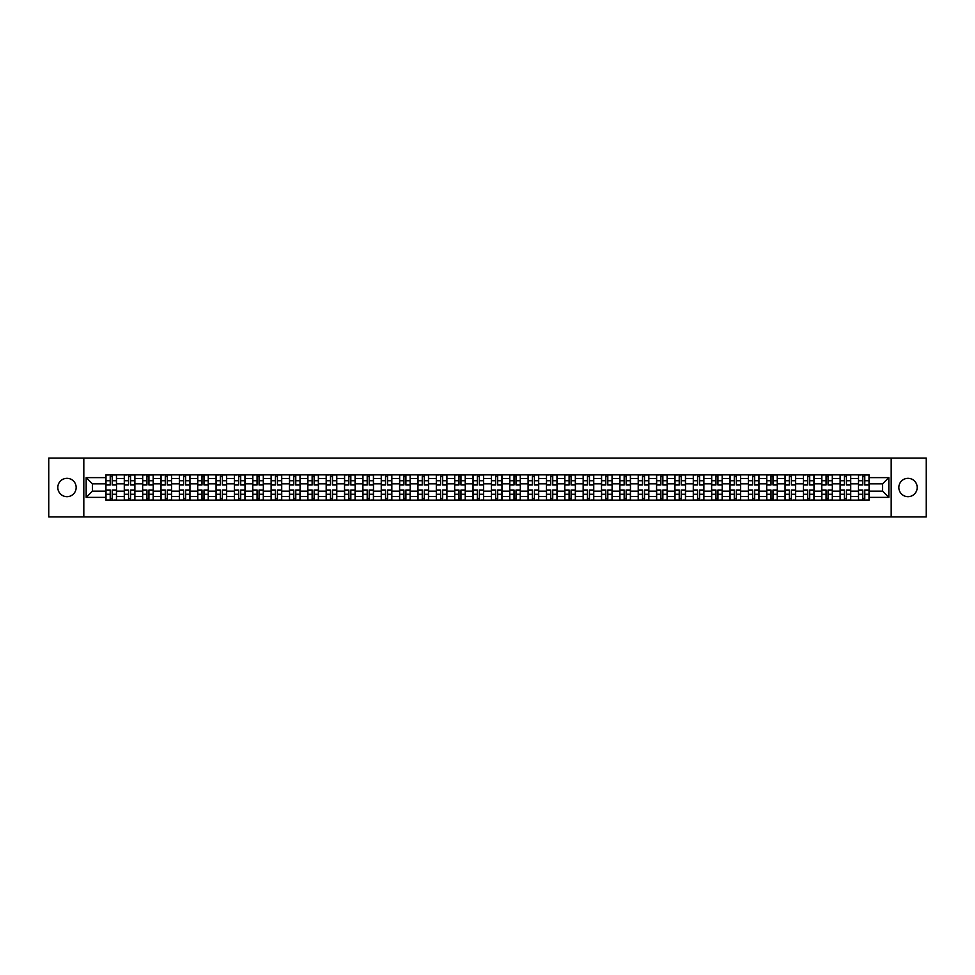 <?xml version="1.0" encoding="UTF-8"?>
<svg xmlns="http://www.w3.org/2000/svg" width="975" height="975" viewBox="0 0 975 975"><rect width="100%" height="100%" fill="white"/><g stroke="black" fill="none" stroke-linecap="round" stroke-linejoin="round"><path stroke-width="1.46" d="M908.017 478.323A9.177 9.177 0 0 0 898.84 487.5A9.177 9.177 0 0 0 908.017 496.677A9.177 9.177 0 0 0 917.195 487.5A9.177 9.177 0 0 0 908.017 478.323M66.983 478.323A9.177 9.177 0 0 0 57.805 487.5A9.177 9.177 0 0 0 66.983 496.677A9.177 9.177 0 0 0 76.16 487.5A9.177 9.177 0 0 0 66.983 478.323M891.187 516.921L926.25 516.921L926.25 458.079L48.75 458.079L48.75 516.921L891.187 516.921L891.187 458.079M124.288 500.151L124.288 478.445L116.525 478.445L116.525 500.151M116.525 478.445L116.525 474.849M124.288 478.445L124.288 474.849M134.879 474.849L134.879 500.151M142.643 500.151L142.643 474.849M153.233 474.849L153.233 500.151M160.997 500.151L160.997 474.849M171.588 474.849L171.588 500.151M179.351 500.151L179.351 474.849M189.942 474.849L189.942 500.151M197.706 500.151L197.706 474.849M208.297 474.849L208.297 500.151M216.06 500.151L216.06 474.849M226.651 474.849L226.651 500.151M234.414 500.151L234.414 474.849M245.005 474.849L245.005 500.151M252.769 500.151L252.769 474.849M263.36 474.849L263.36 500.151M271.123 500.151L271.123 474.849M281.714 474.849L281.714 500.151M289.478 500.151L289.478 474.849M300.068 474.849L300.068 500.151M307.832 500.151L307.832 474.849M318.423 474.849L318.423 500.151M326.186 500.151L326.186 474.849M336.777 474.849L336.777 500.151M344.541 500.151L344.541 474.849M355.132 474.849L355.132 500.151M362.895 500.151L362.895 474.849M373.486 474.849L373.486 500.151M381.249 500.151L381.249 474.849M391.84 474.849L391.84 500.151M399.604 500.151L399.604 474.849M410.195 474.849L410.195 500.151M417.958 500.151L417.958 474.849M428.549 474.849L428.549 500.151M436.312 500.151L436.312 474.849M446.903 474.849L446.903 500.151M454.679 500.151L454.679 474.849M465.258 474.849L465.258 500.151M473.033 500.151L473.033 474.849M483.612 474.849L483.612 500.151M491.388 500.151L491.388 474.849M501.967 474.849L501.967 500.151M509.742 500.151L509.742 474.849M520.321 474.849L520.321 500.151M528.097 500.151L528.097 474.849M538.688 474.849L538.688 500.151M546.451 500.151L546.451 474.849M557.042 474.849L557.042 500.151M564.805 500.151L564.805 474.849M575.396 474.849L575.396 500.151M583.16 500.151L583.16 474.849M593.751 474.849L593.751 500.151M601.514 500.151L601.514 474.849M612.105 474.849L612.105 500.151M619.868 500.151L619.868 474.849M630.459 474.849L630.459 500.151M638.223 500.151L638.223 474.849M648.814 474.849L648.814 500.151M656.577 500.151L656.577 474.849M667.168 474.849L667.168 500.151M674.932 500.151L674.932 474.849M685.523 474.849L685.523 500.151M693.286 500.151L693.286 474.849M703.877 474.849L703.877 500.151M711.64 500.151L711.64 474.849M722.231 474.849L722.231 500.151M729.995 500.151L729.995 474.849M740.586 474.849L740.586 500.151M748.349 500.151L748.349 474.849M758.94 474.849L758.94 500.151M766.703 500.151L766.703 474.849M777.294 474.849L777.294 500.151M785.058 500.151L785.058 474.849M795.649 474.849L795.649 500.151M803.412 500.151L803.412 474.849M814.003 474.849L814.003 500.151M821.767 500.151L821.767 474.849M832.358 474.849L832.358 500.151M840.121 500.151L840.121 474.849M850.712 474.849L850.712 500.151M858.475 500.151L858.475 474.849M858.475 491.144L850.712 491.144M840.121 491.144L832.358 491.144M821.767 491.144L814.003 491.144M803.412 491.144L795.649 491.144M785.058 491.144L777.294 491.144M766.703 491.144L758.94 491.144M748.349 491.144L740.586 491.144M729.995 491.144L722.231 491.144M711.64 491.144L703.877 491.144M693.286 491.144L685.523 491.144M674.932 491.144L667.168 491.144M656.577 491.144L648.814 491.144M638.223 491.144L630.459 491.144M619.868 491.144L612.105 491.144M601.514 491.144L593.751 491.144M583.16 491.144L575.396 491.144M564.805 491.144L557.042 491.144M546.451 491.144L538.688 491.144M528.097 491.144L520.321 491.144M509.742 491.144L501.967 491.144M491.388 491.144L483.612 491.144M473.033 491.144L465.258 491.144M454.679 491.144L446.903 491.144M436.312 491.144L428.549 491.144M417.958 491.144L410.195 491.144M399.604 491.144L391.84 491.144M381.249 491.144L373.486 491.144M362.895 491.144L355.132 491.144M344.541 491.144L336.777 491.144M326.186 491.144L318.423 491.144M307.832 491.144L300.068 491.144M289.478 491.144L281.714 491.144M271.123 491.144L263.36 491.144M252.769 491.144L245.005 491.144M234.414 491.144L226.651 491.144M216.06 491.144L208.297 491.144M197.706 491.144L189.942 491.144M179.351 491.144L171.588 491.144M160.997 491.144L153.233 491.144M142.643 491.144L134.879 491.144M124.288 491.144L116.525 491.144M858.475 483.856L850.712 483.856M840.121 483.856L832.358 483.856M821.767 483.856L814.003 483.856M803.412 483.856L795.649 483.856M785.058 483.856L777.294 483.856M766.703 483.856L758.94 483.856M748.349 483.856L740.586 483.856M729.995 483.856L722.231 483.856M711.64 483.856L703.877 483.856M693.286 483.856L685.523 483.856M674.932 483.856L667.168 483.856M656.577 483.856L648.814 483.856M638.223 483.856L630.459 483.856M619.868 483.856L612.105 483.856M601.514 483.856L593.751 483.856M583.16 483.856L575.396 483.856M564.805 483.856L557.042 483.856M546.451 483.856L538.688 483.856M528.097 483.856L520.321 483.856M509.742 483.856L501.967 483.856M491.388 483.856L483.612 483.856M473.033 483.856L465.258 483.856M454.679 483.856L446.903 483.856M436.312 483.856L428.549 483.856M417.958 483.856L410.195 483.856M399.604 483.856L391.84 483.856M381.249 483.856L373.486 483.856M362.895 483.856L355.132 483.856M344.541 483.856L336.777 483.856M326.186 483.856L318.423 483.856M307.832 483.856L300.068 483.856M289.478 483.856L281.714 483.856M271.123 483.856L263.36 483.856M252.769 483.856L245.005 483.856M234.414 483.856L226.651 483.856M216.06 483.856L208.297 483.856M197.706 483.856L189.942 483.856M179.351 483.856L171.588 483.856M160.997 483.856L153.233 483.856M142.643 483.856L134.879 483.856M124.288 483.856L116.525 483.856M92.406 491.144L105.934 491.144L105.934 483.856L92.406 483.856L92.406 491.144L86.166 497.384L86.166 477.616L105.934 477.616L105.934 483.856M869.066 483.856L869.066 491.144L882.594 491.144L882.594 483.856L869.066 483.856L869.066 474.849L105.934 474.849L105.934 477.616M869.066 477.616L888.834 477.616L888.834 497.384L869.066 497.384L869.066 491.144M105.934 491.144L105.934 500.151L869.066 500.151L869.066 497.384M105.934 497.384L86.166 497.384M83.813 516.921L83.813 458.079M112.222 498.383L110.224 498.383M110.224 476.617L112.222 476.617M130.577 498.383L128.578 498.383M128.578 476.617L130.577 476.617M148.931 498.383L146.933 498.383M146.933 476.617L148.931 476.617M167.286 498.383L165.287 498.383M165.287 476.617L167.286 476.617M185.652 498.383L183.641 498.383M183.641 476.617L185.652 476.617M204.007 498.383L201.996 498.383M201.996 476.617L204.007 476.617M222.361 498.383L220.35 498.383M220.35 476.617L222.361 476.617M240.715 498.383L238.704 498.383M238.704 476.617L240.715 476.617M259.07 498.383L257.071 498.383M257.071 476.617L259.07 476.617M277.424 498.383L275.425 498.383M275.425 476.617L277.424 476.617M295.778 498.383L293.78 498.383M293.78 476.617L295.778 476.617M314.133 498.383L312.134 498.383M312.134 476.617L314.133 476.617M332.487 498.383L330.488 498.383M330.488 476.617L332.487 476.617M350.842 498.383L348.843 498.383M348.843 476.617L350.842 476.617M369.196 498.383L367.197 498.383M367.197 476.617L369.196 476.617M387.55 498.383L385.552 498.383M385.552 476.617L387.55 476.617M405.905 498.383L403.906 498.383M403.906 476.617L405.905 476.617M424.259 498.383L422.26 498.383M422.26 476.617L424.259 476.617M442.613 498.383L440.615 498.383M440.615 476.617L442.613 476.617M460.968 498.383L458.969 498.383M458.969 476.617L460.968 476.617M479.322 498.383L477.323 498.383M477.323 476.617L479.322 476.617M497.677 498.383L495.678 498.383M495.678 476.617L497.677 476.617M516.031 498.383L514.032 498.383M514.032 476.617L516.031 476.617M534.385 498.383L532.387 498.383M532.387 476.617L534.385 476.617M552.74 498.383L550.741 498.383M550.741 476.617L552.74 476.617M571.094 498.383L569.095 498.383M569.095 476.617L571.094 476.617M589.448 498.383L587.45 498.383M587.45 476.617L589.448 476.617M607.803 498.383L605.804 498.383M605.804 476.617L607.803 476.617M626.157 498.383L624.158 498.383M624.158 476.617L626.157 476.617M644.512 498.383L642.513 498.383M642.513 476.617L644.512 476.617M662.866 498.383L660.867 498.383M660.867 476.617L662.866 476.617M681.22 498.383L679.222 498.383M679.222 476.617L681.22 476.617M699.575 498.383L697.576 498.383M697.576 476.617L699.575 476.617M717.929 498.383L715.93 498.383M715.93 476.617L717.929 476.617M736.296 498.383L734.285 498.383M734.285 476.617L736.296 476.617M754.65 498.383L752.639 498.383M752.639 476.617L754.65 476.617M773.004 498.383L770.993 498.383M770.993 476.617L773.004 476.617M791.359 498.383L789.348 498.383M789.348 476.617L791.359 476.617M809.713 498.383L807.714 498.383M807.714 476.617L809.713 476.617M828.068 498.383L826.069 498.383M826.069 476.617L828.068 476.617M846.422 498.383L844.423 498.383M844.423 476.617L846.422 476.617M864.776 498.383L862.777 498.383M862.777 476.617L864.776 476.617M86.166 477.616L92.406 483.856M882.594 491.144L888.834 497.384M882.594 483.856L888.834 477.616M112.222 484.965L112.222 474.971L116.464 474.971L116.464 484.965L112.222 484.965M110.224 476.495L112.222 476.495M108.457 474.971L105.995 474.971L105.995 484.965L110.224 484.965L110.224 474.971L113.99 474.971M110.224 490.035L110.224 500.029L105.995 500.029L105.995 490.035L110.224 490.035M112.222 498.505L110.224 498.505M113.99 500.029L116.464 500.029L116.464 490.035L112.222 490.035L112.222 500.029L108.457 500.029M130.577 484.965L130.577 474.971L134.818 474.971L134.818 484.965L130.577 484.965M128.578 476.495L130.577 476.495M126.811 474.971L124.349 474.971L124.349 484.965L128.578 484.965L128.578 474.971L132.344 474.971M148.931 484.965L148.931 474.971L153.173 474.971L153.173 484.965L148.931 484.965M146.933 476.495L148.931 476.495M145.178 474.971L142.703 474.971L142.703 484.965L146.933 484.965L146.933 474.971L150.698 474.971M128.578 490.035L128.578 500.029L124.349 500.029L124.349 490.035L128.578 490.035M130.577 498.505L128.578 498.505M132.344 500.029L134.818 500.029L134.818 490.035L130.577 490.035L130.577 500.029L126.811 500.029M146.933 490.035L146.933 500.029L142.703 500.029L142.703 490.035L146.933 490.035M148.931 498.505L146.933 498.505M150.698 500.029L153.173 500.029L153.173 490.035L148.931 490.035L148.931 500.029L145.178 500.029M167.286 484.965L167.286 474.971L171.527 474.971L171.527 484.965L167.286 484.965M165.287 476.495L167.286 476.495M163.532 474.971L161.058 474.971L161.058 484.965L165.287 484.965L165.287 474.971L169.053 474.971M185.652 484.965L185.652 474.971L189.881 474.971L189.881 484.965L185.652 484.965M183.641 476.495L185.652 476.495M181.886 474.971L179.412 474.971L179.412 484.965L183.641 484.965L183.641 474.971L187.407 474.971M204.007 484.965L204.007 474.971L208.236 474.971L208.236 484.965L204.007 484.965M201.996 476.495L204.007 476.495M200.241 474.971L197.767 474.971L197.767 484.965L201.996 484.965L201.996 474.971L205.762 474.971M165.287 490.035L165.287 500.029L161.058 500.029L161.058 490.035L165.287 490.035M167.286 498.505L165.287 498.505M169.053 500.029L171.527 500.029L171.527 490.035L167.286 490.035L167.286 500.029L163.532 500.029M183.641 490.035L183.641 500.029L179.412 500.029L179.412 490.035L183.641 490.035M185.652 498.505L183.641 498.505M187.407 500.029L189.881 500.029L189.881 490.035L185.652 490.035L185.652 500.029L181.886 500.029M201.996 490.035L201.996 500.029L197.767 500.029L197.767 490.035L201.996 490.035M204.007 498.505L201.996 498.505M205.762 500.029L208.236 500.029L208.236 490.035L204.007 490.035L204.007 500.029L200.241 500.029M222.361 484.965L222.361 474.971L226.59 474.971L226.59 484.965L222.361 484.965M220.35 476.495L222.361 476.495M218.595 474.971L216.121 474.971L216.121 484.965L220.35 484.965L220.35 474.971L224.116 474.971M220.35 490.035L220.35 500.029L216.121 500.029L216.121 490.035L220.35 490.035M222.361 498.505L220.35 498.505M224.116 500.029L226.59 500.029L226.59 490.035L222.361 490.035L222.361 500.029L218.595 500.029M240.715 484.965L240.715 474.971L244.944 474.971L244.944 484.965L240.715 484.965M238.704 476.495L240.715 476.495M236.949 474.971L234.475 474.971L234.475 484.965L238.704 484.965L238.704 474.971L242.47 474.971M238.704 490.035L238.704 500.029L234.475 500.029L234.475 490.035L238.704 490.035M240.715 498.505L238.704 498.505M242.47 500.029L244.944 500.029L244.944 490.035L240.715 490.035L240.715 500.029L236.949 500.029M259.07 484.965L259.07 474.971L263.299 474.971L263.299 484.965L259.07 484.965M257.071 476.495L259.07 476.495M255.304 474.971L252.83 474.971L252.83 484.965L257.071 484.965L257.071 474.971L260.825 474.971M257.071 490.035L257.071 500.029L252.83 500.029L252.83 490.035L257.071 490.035M259.07 498.505L257.071 498.505M260.825 500.029L263.299 500.029L263.299 490.035L259.07 490.035L259.07 500.029L255.304 500.029M277.424 484.965L277.424 474.971L281.653 474.971L281.653 484.965L277.424 484.965M275.425 476.495L277.424 476.495M273.658 474.971L271.184 474.971L271.184 484.965L275.425 484.965L275.425 474.971L279.179 474.971M275.425 490.035L275.425 500.029L271.184 500.029L271.184 490.035L275.425 490.035M277.424 498.505L275.425 498.505M279.179 500.029L281.653 500.029L281.653 490.035L277.424 490.035L277.424 500.029L273.658 500.029M295.778 484.965L295.778 474.971L300.007 474.971L300.007 484.965L295.778 484.965M293.78 476.495L295.778 476.495M292.012 474.971L289.538 474.971L289.538 484.965L293.78 484.965L293.78 474.971L297.546 474.971M293.78 490.035L293.78 500.029L289.538 500.029L289.538 490.035L293.78 490.035M295.778 498.505L293.78 498.505M297.546 500.029L300.007 500.029L300.007 490.035L295.778 490.035L295.778 500.029L292.012 500.029M314.133 484.965L314.133 474.971L318.362 474.971L318.362 484.965L314.133 484.965M312.134 476.495L314.133 476.495M310.367 474.971L307.893 474.971L307.893 484.965L312.134 484.965L312.134 474.971L315.9 474.971M312.134 490.035L312.134 500.029L307.893 500.029L307.893 490.035L312.134 490.035M314.133 498.505L312.134 498.505M315.9 500.029L318.362 500.029L318.362 490.035L314.133 490.035L314.133 500.029L310.367 500.029M332.487 484.965L332.487 474.971L336.716 474.971L336.716 484.965L332.487 484.965M330.488 476.495L332.487 476.495M328.721 474.971L326.247 474.971L326.247 484.965L330.488 484.965L330.488 474.971L334.254 474.971M330.488 490.035L330.488 500.029L326.247 500.029L326.247 490.035L330.488 490.035M332.487 498.505L330.488 498.505M334.254 500.029L336.716 500.029L336.716 490.035L332.487 490.035L332.487 500.029L328.721 500.029M350.842 484.965L350.842 474.971L355.071 474.971L355.071 484.965L350.842 484.965M348.843 476.495L350.842 476.495M347.076 474.971L344.602 474.971L344.602 484.965L348.843 484.965L348.843 474.971L352.609 474.971M348.843 490.035L348.843 500.029L344.602 500.029L344.602 490.035L348.843 490.035M350.842 498.505L348.843 498.505M352.609 500.029L355.071 500.029L355.071 490.035L350.842 490.035L350.842 500.029L347.076 500.029M369.196 484.965L369.196 474.971L373.425 474.971L373.425 484.965L369.196 484.965M367.197 476.495L369.196 476.495M365.43 474.971L362.956 474.971L362.956 484.965L367.197 484.965L367.197 474.971L370.963 474.971M367.197 490.035L367.197 500.029L362.956 500.029L362.956 490.035L367.197 490.035M369.196 498.505L367.197 498.505M370.963 500.029L373.425 500.029L373.425 490.035L369.196 490.035L369.196 500.029L365.43 500.029M387.55 484.965L387.55 474.971L391.779 474.971L391.779 484.965L387.55 484.965M385.552 476.495L387.55 476.495M383.784 474.971L381.31 474.971L381.31 484.965L385.552 484.965L385.552 474.971L389.317 474.971M385.552 490.035L385.552 500.029L381.31 500.029L381.31 490.035L385.552 490.035M387.55 498.505L385.552 498.505M389.317 500.029L391.779 500.029L391.779 490.035L387.55 490.035L387.55 500.029L383.784 500.029M405.905 484.965L405.905 474.971L410.134 474.971L410.134 484.965L405.905 484.965M403.906 476.495L405.905 476.495M402.139 474.971L399.665 474.971L399.665 484.965L403.906 484.965L403.906 474.971L407.672 474.971M403.906 490.035L403.906 500.029L399.665 500.029L399.665 490.035L403.906 490.035M405.905 498.505L403.906 498.505M407.672 500.029L410.134 500.029L410.134 490.035L405.905 490.035L405.905 500.029L402.139 500.029M424.259 484.965L424.259 474.971L428.488 474.971L428.488 484.965L424.259 484.965M422.26 476.495L424.259 476.495M420.493 474.971L418.019 474.971L418.019 484.965L422.26 484.965L422.26 474.971L426.026 474.971M422.26 490.035L422.26 500.029L418.019 500.029L418.019 490.035L422.26 490.035M424.259 498.505L422.26 498.505M426.026 500.029L428.488 500.029L428.488 490.035L424.259 490.035L424.259 500.029L420.493 500.029M442.613 484.965L442.613 474.971L446.855 474.971L446.855 484.965L442.613 484.965M440.615 476.495L442.613 476.495M438.847 474.971L436.373 474.971L436.373 484.965L440.615 484.965L440.615 474.971L444.381 474.971M440.615 490.035L440.615 500.029L436.373 500.029L436.373 490.035L440.615 490.035M442.613 498.505L440.615 498.505M444.381 500.029L446.855 500.029L446.855 490.035L442.613 490.035L442.613 500.029L438.847 500.029M460.968 484.965L460.968 474.971L465.209 474.971L465.209 484.965L460.968 484.965M458.969 476.495L460.968 476.495M457.202 474.971L454.728 474.971L454.728 484.965L458.969 484.965L458.969 474.971L462.735 474.971M458.969 490.035L458.969 500.029L454.728 500.029L454.728 490.035L458.969 490.035M460.968 498.505L458.969 498.505M462.735 500.029L465.209 500.029L465.209 490.035L460.968 490.035L460.968 500.029L457.202 500.029M479.322 484.965L479.322 474.971L483.563 474.971L483.563 484.965L479.322 484.965M477.323 476.495L479.322 476.495M475.556 474.971L473.082 474.971L473.082 484.965L477.323 484.965L477.323 474.971L481.089 474.971M477.323 490.035L477.323 500.029L473.082 500.029L473.082 490.035L477.323 490.035M479.322 498.505L477.323 498.505M481.089 500.029L483.563 500.029L483.563 490.035L479.322 490.035L479.322 500.029L475.556 500.029M497.677 484.965L497.677 474.971L501.918 474.971L501.918 484.965L497.677 484.965M495.678 476.495L497.677 476.495M493.911 474.971L491.437 474.971L491.437 484.965L495.678 484.965L495.678 474.971L499.444 474.971M495.678 490.035L495.678 500.029L491.437 500.029L491.437 490.035L495.678 490.035M497.677 498.505L495.678 498.505M499.444 500.029L501.918 500.029L501.918 490.035L497.677 490.035L497.677 500.029L493.911 500.029M516.031 484.965L516.031 474.971L520.272 474.971L520.272 484.965L516.031 484.965M514.032 476.495L516.031 476.495M512.265 474.971L509.791 474.971L509.791 484.965L514.032 484.965L514.032 474.971L517.798 474.971M514.032 490.035L514.032 500.029L509.791 500.029L509.791 490.035L514.032 490.035M516.031 498.505L514.032 498.505M517.798 500.029L520.272 500.029L520.272 490.035L516.031 490.035L516.031 500.029L512.265 500.029M534.385 484.965L534.385 474.971L538.627 474.971L538.627 484.965L534.385 484.965M532.387 476.495L534.385 476.495M530.619 474.971L528.145 474.971L528.145 484.965L532.387 484.965L532.387 474.971L536.153 474.971M532.387 490.035L532.387 500.029L528.145 500.029L528.145 490.035L532.387 490.035M534.385 498.505L532.387 498.505M536.153 500.029L538.627 500.029L538.627 490.035L534.385 490.035L534.385 500.029L530.619 500.029M552.74 484.965L552.74 474.971L556.981 474.971L556.981 484.965L552.74 484.965M550.741 476.495L552.74 476.495M548.974 474.971L546.512 474.971L546.512 484.965L550.741 484.965L550.741 474.971L554.507 474.971M550.741 490.035L550.741 500.029L546.512 500.029L546.512 490.035L550.741 490.035M552.74 498.505L550.741 498.505M554.507 500.029L556.981 500.029L556.981 490.035L552.74 490.035L552.74 500.029L548.974 500.029M571.094 484.965L571.094 474.971L575.335 474.971L575.335 484.965L571.094 484.965M569.095 476.495L571.094 476.495M567.328 474.971L564.866 474.971L564.866 484.965L569.095 484.965L569.095 474.971L572.861 474.971M569.095 490.035L569.095 500.029L564.866 500.029L564.866 490.035L569.095 490.035M571.094 498.505L569.095 498.505M572.861 500.029L575.335 500.029L575.335 490.035L571.094 490.035L571.094 500.029L567.328 500.029M589.448 484.965L589.448 474.971L593.69 474.971L593.69 484.965L589.448 484.965M587.45 476.495L589.448 476.495M585.683 474.971L583.221 474.971L583.221 484.965L587.45 484.965L587.45 474.971L591.216 474.971M587.45 490.035L587.45 500.029L583.221 500.029L583.221 490.035L587.45 490.035M589.448 498.505L587.45 498.505M591.216 500.029L593.69 500.029L593.69 490.035L589.448 490.035L589.448 500.029L585.683 500.029M607.803 484.965L607.803 474.971L612.044 474.971L612.044 484.965L607.803 484.965M605.804 476.495L607.803 476.495M604.037 474.971L601.575 474.971L601.575 484.965L605.804 484.965L605.804 474.971L609.57 474.971M605.804 490.035L605.804 500.029L601.575 500.029L601.575 490.035L605.804 490.035M607.803 498.505L605.804 498.505M609.57 500.029L612.044 500.029L612.044 490.035L607.803 490.035L607.803 500.029L604.037 500.029M626.157 484.965L626.157 474.971L630.398 474.971L630.398 484.965L626.157 484.965M624.158 476.495L626.157 476.495M622.391 474.971L619.929 474.971L619.929 484.965L624.158 484.965L624.158 474.971L627.924 474.971M624.158 490.035L624.158 500.029L619.929 500.029L619.929 490.035L624.158 490.035M626.157 498.505L624.158 498.505M627.924 500.029L630.398 500.029L630.398 490.035L626.157 490.035L626.157 500.029L622.391 500.029M644.512 484.965L644.512 474.971L648.753 474.971L648.753 484.965L644.512 484.965M642.513 476.495L644.512 476.495M640.746 474.971L638.284 474.971L638.284 484.965L642.513 484.965L642.513 474.971L646.279 474.971M642.513 490.035L642.513 500.029L638.284 500.029L638.284 490.035L642.513 490.035M644.512 498.505L642.513 498.505M646.279 500.029L648.753 500.029L648.753 490.035L644.512 490.035L644.512 500.029L640.746 500.029M662.866 484.965L662.866 474.971L667.107 474.971L667.107 484.965L662.866 484.965M660.867 476.495L662.866 476.495M659.1 474.971L656.638 474.971L656.638 484.965L660.867 484.965L660.867 474.971L664.633 474.971M660.867 490.035L660.867 500.029L656.638 500.029L656.638 490.035L660.867 490.035M662.866 498.505L660.867 498.505M664.633 500.029L667.107 500.029L667.107 490.035L662.866 490.035L662.866 500.029L659.1 500.029M681.22 484.965L681.22 474.971L685.462 474.971L685.462 484.965L681.22 484.965M679.222 476.495L681.22 476.495M677.454 474.971L674.993 474.971L674.993 484.965L679.222 484.965L679.222 474.971L682.987 474.971M679.222 490.035L679.222 500.029L674.993 500.029L674.993 490.035L679.222 490.035M681.22 498.505L679.222 498.505M682.987 500.029L685.462 500.029L685.462 490.035L681.22 490.035L681.22 500.029L677.454 500.029M699.575 484.965L699.575 474.971L703.816 474.971L703.816 484.965L699.575 484.965M697.576 476.495L699.575 476.495M695.821 474.971L693.347 474.971L693.347 484.965L697.576 484.965L697.576 474.971L701.342 474.971M697.576 490.035L697.576 500.029L693.347 500.029L693.347 490.035L697.576 490.035M699.575 498.505L697.576 498.505M701.342 500.029L703.816 500.029L703.816 490.035L699.575 490.035L699.575 500.029L695.821 500.029M717.929 484.965L717.929 474.971L722.17 474.971L722.17 484.965L717.929 484.965M715.93 476.495L717.929 476.495M714.175 474.971L711.701 474.971L711.701 484.965L715.93 484.965L715.93 474.971L719.696 474.971M715.93 490.035L715.93 500.029L711.701 500.029L711.701 490.035L715.93 490.035M717.929 498.505L715.93 498.505M719.696 500.029L722.17 500.029L722.17 490.035L717.929 490.035L717.929 500.029L714.175 500.029M736.296 484.965L736.296 474.971L740.525 474.971L740.525 484.965L736.296 484.965M734.285 476.495L736.296 476.495M732.53 474.971L730.056 474.971L730.056 484.965L734.285 484.965L734.285 474.971L738.051 474.971M734.285 490.035L734.285 500.029L730.056 500.029L730.056 490.035L734.285 490.035M736.296 498.505L734.285 498.505M738.051 500.029L740.525 500.029L740.525 490.035L736.296 490.035L736.296 500.029L732.53 500.029M754.65 484.965L754.65 474.971L758.879 474.971L758.879 484.965L754.65 484.965M752.639 476.495L754.65 476.495M750.884 474.971L748.41 474.971L748.41 484.965L752.639 484.965L752.639 474.971L756.405 474.971M752.639 490.035L752.639 500.029L748.41 500.029L748.41 490.035L752.639 490.035M754.65 498.505L752.639 498.505M756.405 500.029L758.879 500.029L758.879 490.035L754.65 490.035L754.65 500.029L750.884 500.029M773.004 484.965L773.004 474.971L777.233 474.971L777.233 484.965L773.004 484.965M770.993 476.495L773.004 476.495M769.238 474.971L766.764 474.971L766.764 484.965L770.993 484.965L770.993 474.971L774.759 474.971M770.993 490.035L770.993 500.029L766.764 500.029L766.764 490.035L770.993 490.035M773.004 498.505L770.993 498.505M774.759 500.029L777.233 500.029L777.233 490.035L773.004 490.035L773.004 500.029L769.238 500.029M791.359 484.965L791.359 474.971L795.588 474.971L795.588 484.965L791.359 484.965M789.348 476.495L791.359 476.495M787.593 474.971L785.119 474.971L785.119 484.965L789.348 484.965L789.348 474.971L793.114 474.971M789.348 490.035L789.348 500.029L785.119 500.029L785.119 490.035L789.348 490.035M791.359 498.505L789.348 498.505M793.114 500.029L795.588 500.029L795.588 490.035L791.359 490.035L791.359 500.029L787.593 500.029M809.713 484.965L809.713 474.971L813.942 474.971L813.942 484.965L809.713 484.965M807.714 476.495L809.713 476.495M805.947 474.971L803.473 474.971L803.473 484.965L807.714 484.965L807.714 474.971L811.468 474.971M807.714 490.035L807.714 500.029L803.473 500.029L803.473 490.035L807.714 490.035M809.713 498.505L807.714 498.505M811.468 500.029L813.942 500.029L813.942 490.035L809.713 490.035L809.713 500.029L805.947 500.029M828.068 484.965L828.068 474.971L832.297 474.971L832.297 484.965L828.068 484.965M826.069 476.495L828.068 476.495M824.302 474.971L821.828 474.971L821.828 484.965L826.069 484.965L826.069 474.971L829.822 474.971M826.069 490.035L826.069 500.029L821.828 500.029L821.828 490.035L826.069 490.035M828.068 498.505L826.069 498.505M829.822 500.029L832.297 500.029L832.297 490.035L828.068 490.035L828.068 500.029L824.302 500.029M846.422 484.965L846.422 474.971L850.651 474.971L850.651 484.965L846.422 484.965M844.423 476.495L846.422 476.495M842.656 474.971L840.182 474.971L840.182 484.965L844.423 484.965L844.423 474.971L848.189 474.971M844.423 490.035L844.423 500.029L840.182 500.029L840.182 490.035L844.423 490.035M846.422 498.505L844.423 498.505M848.189 500.029L850.651 500.029L850.651 490.035L846.422 490.035L846.422 500.029L842.656 500.029M864.776 484.965L864.776 474.971L869.005 474.971L869.005 484.965L864.776 484.965M862.777 476.495L864.776 476.495M861.01 474.971L858.536 474.971L858.536 484.965L862.777 484.965L862.777 474.971L866.543 474.971M862.777 490.035L862.777 500.029L858.536 500.029L858.536 490.035L862.777 490.035M864.776 498.505L862.777 498.505M866.543 500.029L869.005 500.029L869.005 490.035L864.776 490.035L864.776 500.029L861.01 500.029M840.121 478.445L832.358 478.445M821.767 478.445L814.003 478.445M803.412 478.445L795.649 478.445M785.058 478.445L777.294 478.445M766.703 478.445L758.94 478.445M748.349 478.445L740.586 478.445M729.995 478.445L722.231 478.445M711.64 478.445L703.877 478.445M693.286 478.445L685.523 478.445M674.932 478.445L667.168 478.445M656.577 478.445L648.814 478.445M638.223 478.445L630.459 478.445M619.868 478.445L612.105 478.445M601.514 478.445L593.751 478.445M583.16 478.445L575.396 478.445M564.805 478.445L557.042 478.445M546.451 478.445L538.688 478.445M528.097 478.445L520.321 478.445M509.742 478.445L501.967 478.445M491.388 478.445L483.612 478.445M473.033 478.445L465.258 478.445M454.679 478.445L446.903 478.445M436.312 478.445L428.549 478.445M417.958 478.445L410.195 478.445M399.604 478.445L391.84 478.445M381.249 478.445L373.486 478.445M362.895 478.445L355.132 478.445M344.541 478.445L336.777 478.445M326.186 478.445L318.423 478.445M307.832 478.445L300.068 478.445M289.478 478.445L281.714 478.445M271.123 478.445L263.36 478.445M252.769 478.445L245.005 478.445M234.414 478.445L226.651 478.445M216.06 478.445L208.297 478.445M197.706 478.445L189.942 478.445M179.351 478.445L171.588 478.445M160.997 478.445L153.233 478.445M142.643 478.445L134.879 478.445M858.475 478.445L850.712 478.445M840.121 496.555L832.358 496.555M821.767 496.555L814.003 496.555M803.412 496.555L795.649 496.555M785.058 496.555L777.294 496.555M766.703 496.555L758.94 496.555M748.349 496.555L740.586 496.555M729.995 496.555L722.231 496.555M711.64 496.555L703.877 496.555M693.286 496.555L685.523 496.555M674.932 496.555L667.168 496.555M656.577 496.555L648.814 496.555M638.223 496.555L630.459 496.555M619.868 496.555L612.105 496.555M601.514 496.555L593.751 496.555M583.16 496.555L575.396 496.555M564.805 496.555L557.042 496.555M546.451 496.555L538.688 496.555M528.097 496.555L520.321 496.555M509.742 496.555L501.967 496.555M491.388 496.555L483.612 496.555M473.033 496.555L465.258 496.555M454.679 496.555L446.903 496.555M436.312 496.555L428.549 496.555M417.958 496.555L410.195 496.555M399.604 496.555L391.84 496.555M381.249 496.555L373.486 496.555M362.895 496.555L355.132 496.555M344.541 496.555L336.777 496.555M326.186 496.555L318.423 496.555M307.832 496.555L300.068 496.555M289.478 496.555L281.714 496.555M271.123 496.555L263.36 496.555M252.769 496.555L245.005 496.555M234.414 496.555L226.651 496.555M216.06 496.555L208.297 496.555M197.706 496.555L189.942 496.555M179.351 496.555L171.588 496.555M160.997 496.555L153.233 496.555M142.643 496.555L134.879 496.555M124.288 496.555L116.525 496.555M858.475 496.555L850.712 496.555M112.222 484.721L116.464 484.721M112.222 480.748L116.464 480.748M105.995 484.721L110.224 484.721M105.995 480.748L110.224 480.748M110.224 490.279L105.995 490.279M110.224 494.252L105.995 494.252M116.464 490.279L112.222 490.279M116.464 494.252L112.222 494.252M130.577 484.721L134.818 484.721M130.577 480.748L134.818 480.748M124.349 484.721L128.578 484.721M124.349 480.748L128.578 480.748M148.931 484.721L153.173 484.721M148.931 480.748L153.173 480.748M142.703 484.721L146.933 484.721M142.703 480.748L146.933 480.748M128.578 490.279L124.349 490.279M128.578 494.252L124.349 494.252M134.818 490.279L130.577 490.279M134.818 494.252L130.577 494.252M146.933 490.279L142.703 490.279M146.933 494.252L142.703 494.252M153.173 490.279L148.931 490.279M153.173 494.252L148.931 494.252M167.286 484.721L171.527 484.721M167.286 480.748L171.527 480.748M161.058 484.721L165.287 484.721M161.058 480.748L165.287 480.748M185.652 484.721L189.881 484.721M185.652 480.748L189.881 480.748M179.412 484.721L183.641 484.721M179.412 480.748L183.641 480.748M204.007 484.721L208.236 484.721M204.007 480.748L208.236 480.748M197.767 484.721L201.996 484.721M197.767 480.748L201.996 480.748M165.287 490.279L161.058 490.279M165.287 494.252L161.058 494.252M171.527 490.279L167.286 490.279M171.527 494.252L167.286 494.252M183.641 490.279L179.412 490.279M183.641 494.252L179.412 494.252M189.881 490.279L185.652 490.279M189.881 494.252L185.652 494.252M201.996 490.279L197.767 490.279M201.996 494.252L197.767 494.252M208.236 490.279L204.007 490.279M208.236 494.252L204.007 494.252M222.361 484.721L226.59 484.721M222.361 480.748L226.59 480.748M216.121 484.721L220.35 484.721M216.121 480.748L220.35 480.748M220.35 490.279L216.121 490.279M220.35 494.252L216.121 494.252M226.59 490.279L222.361 490.279M226.59 494.252L222.361 494.252M240.715 484.721L244.944 484.721M240.715 480.748L244.944 480.748M234.475 484.721L238.704 484.721M234.475 480.748L238.704 480.748M238.704 490.279L234.475 490.279M238.704 494.252L234.475 494.252M244.944 490.279L240.715 490.279M244.944 494.252L240.715 494.252M259.07 484.721L263.299 484.721M259.07 480.748L263.299 480.748M252.83 484.721L257.071 484.721M252.83 480.748L257.071 480.748M257.071 490.279L252.83 490.279M257.071 494.252L252.83 494.252M263.299 490.279L259.07 490.279M263.299 494.252L259.07 494.252M277.424 484.721L281.653 484.721M277.424 480.748L281.653 480.748M271.184 484.721L275.425 484.721M271.184 480.748L275.425 480.748M275.425 490.279L271.184 490.279M275.425 494.252L271.184 494.252M281.653 490.279L277.424 490.279M281.653 494.252L277.424 494.252M295.778 484.721L300.007 484.721M295.778 480.748L300.007 480.748M289.538 484.721L293.78 484.721M289.538 480.748L293.78 480.748M293.78 490.279L289.538 490.279M293.78 494.252L289.538 494.252M300.007 490.279L295.778 490.279M300.007 494.252L295.778 494.252M314.133 484.721L318.362 484.721M314.133 480.748L318.362 480.748M307.893 484.721L312.134 484.721M307.893 480.748L312.134 480.748M312.134 490.279L307.893 490.279M312.134 494.252L307.893 494.252M318.362 490.279L314.133 490.279M318.362 494.252L314.133 494.252M332.487 484.721L336.716 484.721M332.487 480.748L336.716 480.748M326.247 484.721L330.488 484.721M326.247 480.748L330.488 480.748M330.488 490.279L326.247 490.279M330.488 494.252L326.247 494.252M336.716 490.279L332.487 490.279M336.716 494.252L332.487 494.252M350.842 484.721L355.071 484.721M350.842 480.748L355.071 480.748M344.602 484.721L348.843 484.721M344.602 480.748L348.843 480.748M348.843 490.279L344.602 490.279M348.843 494.252L344.602 494.252M355.071 490.279L350.842 490.279M355.071 494.252L350.842 494.252M369.196 484.721L373.425 484.721M369.196 480.748L373.425 480.748M362.956 484.721L367.197 484.721M362.956 480.748L367.197 480.748M367.197 490.279L362.956 490.279M367.197 494.252L362.956 494.252M373.425 490.279L369.196 490.279M373.425 494.252L369.196 494.252M387.55 484.721L391.779 484.721M387.55 480.748L391.779 480.748M381.31 484.721L385.552 484.721M381.31 480.748L385.552 480.748M385.552 490.279L381.31 490.279M385.552 494.252L381.31 494.252M391.779 490.279L387.55 490.279M391.779 494.252L387.55 494.252M405.905 484.721L410.134 484.721M405.905 480.748L410.134 480.748M399.665 484.721L403.906 484.721M399.665 480.748L403.906 480.748M403.906 490.279L399.665 490.279M403.906 494.252L399.665 494.252M410.134 490.279L405.905 490.279M410.134 494.252L405.905 494.252M424.259 484.721L428.488 484.721M424.259 480.748L428.488 480.748M418.019 484.721L422.26 484.721M418.019 480.748L422.26 480.748M422.26 490.279L418.019 490.279M422.26 494.252L418.019 494.252M428.488 490.279L424.259 490.279M428.488 494.252L424.259 494.252M442.613 484.721L446.855 484.721M442.613 480.748L446.855 480.748M436.373 484.721L440.615 484.721M436.373 480.748L440.615 480.748M440.615 490.279L436.373 490.279M440.615 494.252L436.373 494.252M446.855 490.279L442.613 490.279M446.855 494.252L442.613 494.252M460.968 484.721L465.209 484.721M460.968 480.748L465.209 480.748M454.728 484.721L458.969 484.721M454.728 480.748L458.969 480.748M458.969 490.279L454.728 490.279M458.969 494.252L454.728 494.252M465.209 490.279L460.968 490.279M465.209 494.252L460.968 494.252M479.322 484.721L483.563 484.721M479.322 480.748L483.563 480.748M473.082 484.721L477.323 484.721M473.082 480.748L477.323 480.748M477.323 490.279L473.082 490.279M477.323 494.252L473.082 494.252M483.563 490.279L479.322 490.279M483.563 494.252L479.322 494.252M497.677 484.721L501.918 484.721M497.677 480.748L501.918 480.748M491.437 484.721L495.678 484.721M491.437 480.748L495.678 480.748M495.678 490.279L491.437 490.279M495.678 494.252L491.437 494.252M501.918 490.279L497.677 490.279M501.918 494.252L497.677 494.252M516.031 484.721L520.272 484.721M516.031 480.748L520.272 480.748M509.791 484.721L514.032 484.721M509.791 480.748L514.032 480.748M514.032 490.279L509.791 490.279M514.032 494.252L509.791 494.252M520.272 490.279L516.031 490.279M520.272 494.252L516.031 494.252M534.385 484.721L538.627 484.721M534.385 480.748L538.627 480.748M528.145 484.721L532.387 484.721M528.145 480.748L532.387 480.748M532.387 490.279L528.145 490.279M532.387 494.252L528.145 494.252M538.627 490.279L534.385 490.279M538.627 494.252L534.385 494.252M552.74 484.721L556.981 484.721M552.74 480.748L556.981 480.748M546.512 484.721L550.741 484.721M546.512 480.748L550.741 480.748M550.741 490.279L546.512 490.279M550.741 494.252L546.512 494.252M556.981 490.279L552.74 490.279M556.981 494.252L552.74 494.252M571.094 484.721L575.335 484.721M571.094 480.748L575.335 480.748M564.866 484.721L569.095 484.721M564.866 480.748L569.095 480.748M569.095 490.279L564.866 490.279M569.095 494.252L564.866 494.252M575.335 490.279L571.094 490.279M575.335 494.252L571.094 494.252M589.448 484.721L593.69 484.721M589.448 480.748L593.69 480.748M583.221 484.721L587.45 484.721M583.221 480.748L587.45 480.748M587.45 490.279L583.221 490.279M587.45 494.252L583.221 494.252M593.69 490.279L589.448 490.279M593.69 494.252L589.448 494.252M607.803 484.721L612.044 484.721M607.803 480.748L612.044 480.748M601.575 484.721L605.804 484.721M601.575 480.748L605.804 480.748M605.804 490.279L601.575 490.279M605.804 494.252L601.575 494.252M612.044 490.279L607.803 490.279M612.044 494.252L607.803 494.252M626.157 484.721L630.398 484.721M626.157 480.748L630.398 480.748M619.929 484.721L624.158 484.721M619.929 480.748L624.158 480.748M624.158 490.279L619.929 490.279M624.158 494.252L619.929 494.252M630.398 490.279L626.157 490.279M630.398 494.252L626.157 494.252M644.512 484.721L648.753 484.721M644.512 480.748L648.753 480.748M638.284 484.721L642.513 484.721M638.284 480.748L642.513 480.748M642.513 490.279L638.284 490.279M642.513 494.252L638.284 494.252M648.753 490.279L644.512 490.279M648.753 494.252L644.512 494.252M662.866 484.721L667.107 484.721M662.866 480.748L667.107 480.748M656.638 484.721L660.867 484.721M656.638 480.748L660.867 480.748M660.867 490.279L656.638 490.279M660.867 494.252L656.638 494.252M667.107 490.279L662.866 490.279M667.107 494.252L662.866 494.252M681.22 484.721L685.462 484.721M681.22 480.748L685.462 480.748M674.993 484.721L679.222 484.721M674.993 480.748L679.222 480.748M679.222 490.279L674.993 490.279M679.222 494.252L674.993 494.252M685.462 490.279L681.22 490.279M685.462 494.252L681.22 494.252M699.575 484.721L703.816 484.721M699.575 480.748L703.816 480.748M693.347 484.721L697.576 484.721M693.347 480.748L697.576 480.748M697.576 490.279L693.347 490.279M697.576 494.252L693.347 494.252M703.816 490.279L699.575 490.279M703.816 494.252L699.575 494.252M717.929 484.721L722.17 484.721M717.929 480.748L722.17 480.748M711.701 484.721L715.93 484.721M711.701 480.748L715.93 480.748M715.93 490.279L711.701 490.279M715.93 494.252L711.701 494.252M722.17 490.279L717.929 490.279M722.17 494.252L717.929 494.252M736.296 484.721L740.525 484.721M736.296 480.748L740.525 480.748M730.056 484.721L734.285 484.721M730.056 480.748L734.285 480.748M734.285 490.279L730.056 490.279M734.285 494.252L730.056 494.252M740.525 490.279L736.296 490.279M740.525 494.252L736.296 494.252M754.65 484.721L758.879 484.721M754.65 480.748L758.879 480.748M748.41 484.721L752.639 484.721M748.41 480.748L752.639 480.748M752.639 490.279L748.41 490.279M752.639 494.252L748.41 494.252M758.879 490.279L754.65 490.279M758.879 494.252L754.65 494.252M773.004 484.721L777.233 484.721M773.004 480.748L777.233 480.748M766.764 484.721L770.993 484.721M766.764 480.748L770.993 480.748M770.993 490.279L766.764 490.279M770.993 494.252L766.764 494.252M777.233 490.279L773.004 490.279M777.233 494.252L773.004 494.252M791.359 484.721L795.588 484.721M791.359 480.748L795.588 480.748M785.119 484.721L789.348 484.721M785.119 480.748L789.348 480.748M789.348 490.279L785.119 490.279M789.348 494.252L785.119 494.252M795.588 490.279L791.359 490.279M795.588 494.252L791.359 494.252M809.713 484.721L813.942 484.721M809.713 480.748L813.942 480.748M803.473 484.721L807.714 484.721M803.473 480.748L807.714 480.748M807.714 490.279L803.473 490.279M807.714 494.252L803.473 494.252M813.942 490.279L809.713 490.279M813.942 494.252L809.713 494.252M828.068 484.721L832.297 484.721M828.068 480.748L832.297 480.748M821.828 484.721L826.069 484.721M821.828 480.748L826.069 480.748M826.069 490.279L821.828 490.279M826.069 494.252L821.828 494.252M832.297 490.279L828.068 490.279M832.297 494.252L828.068 494.252M846.422 484.721L850.651 484.721M846.422 480.748L850.651 480.748M840.182 484.721L844.423 484.721M840.182 480.748L844.423 480.748M844.423 490.279L840.182 490.279M844.423 494.252L840.182 494.252M850.651 490.279L846.422 490.279M850.651 494.252L846.422 494.252M864.776 484.721L869.005 484.721M864.776 480.748L869.005 480.748M858.536 484.721L862.777 484.721M858.536 480.748L862.777 480.748M862.777 490.279L858.536 490.279M862.777 494.252L858.536 494.252M869.005 490.279L864.776 490.279M869.005 494.252L864.776 494.252"/></g></svg>
